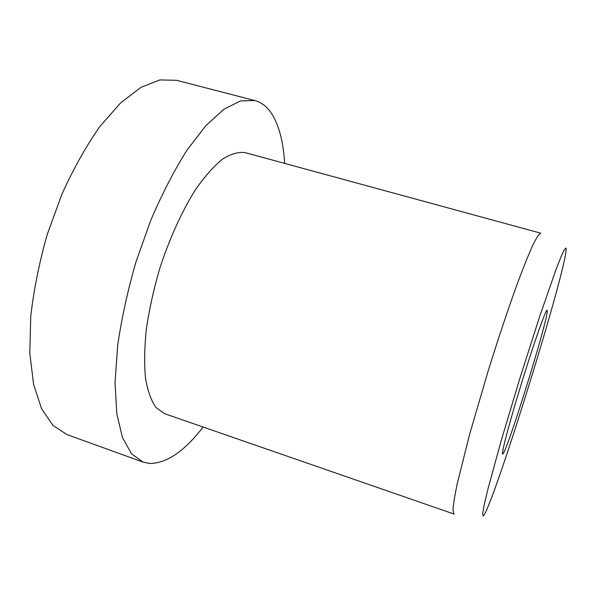 <?xml version="1.0" encoding="UTF-8"?>
<svg xmlns="http://www.w3.org/2000/svg" width="596" height="596" viewBox="0 0 596 596"><rect width="100%" height="100%" fill="white"/><g stroke="black" fill="none" stroke-linecap="round" stroke-linejoin="round"><path stroke-width="0.89" d="M547.27 311.328C546.755 324.44 505.564 456.312 502.644 454.018L502.592 453.973C501.266 453.31 510.191 419.778 522.416 380.337C534.627 340.897 545.929 309.138 547.121 310.196L547.27 311.328M203.117 427.034C184.447 451.299 166.604 463.45 149.589 463.472L143.077 462.101L131.47 453.735L122.463 437.568L116.779 413.624L115.043 382.505L117.665 345.479C121.606 318.42 127.715 290.543 135.992 261.845L150.758 220.334C162.037 194.005 174.054 170.702 186.809 150.423L205.806 125.711L224.014 109.157L240.575 100.903L254.879 100.553C261.264 102.296 266.65 106.349 271.031 112.711C278.839 124.579 283.383 141.476 284.642 163.386M143.077 462.101L66.998 434.596L52.984 425.447L41.571 408.692L33.592 384.42L29.8 353.272L30.739 316.536C33.771 289.835 39.276 262.456 47.248 234.407L62.021 193.968C73.621 168.43 86.264 145.916 99.942 126.441L120.653 102.87L140.947 87.329L159.825 79.946L176.558 80.304L254.879 100.553M454.353 513.99L453.899 513.99L452.975 510.273C453.288 504.767 454.703 495.961 457.207 483.87L469.626 434.335L488.213 370.764C498.547 337.612 509.066 306.277 518.229 281.252C524.018 265.89 528.972 253.672 533.085 244.606C536.638 237.499 539.186 233.684 540.736 233.178L245.254 152.658C238.564 151.697 231.032 153.82 222.68 159.013C213.971 166.053 205.017 176.111 195.816 189.2C182.108 210.768 169.361 238.713 159.557 269.131C153.641 289.604 149.246 309.54 146.363 328.925C144.448 347.461 144.157 363.873 145.484 378.155C147.689 390.879 151.198 400.676 156.01 407.552L164.548 413.661L453.899 513.99M483.14 516.054L482.671 513.633L484.22 504.73L487.871 489.286L501.102 440.973L519.921 378.155L539.752 316.26L555.718 270.361L561.164 256.436C563.853 250.342 565.507 247.608 566.125 248.227L565.984 251.601C561.574 285.782 492.721 506.54 483.356 515.905L483.14 516.054"/></g></svg>
